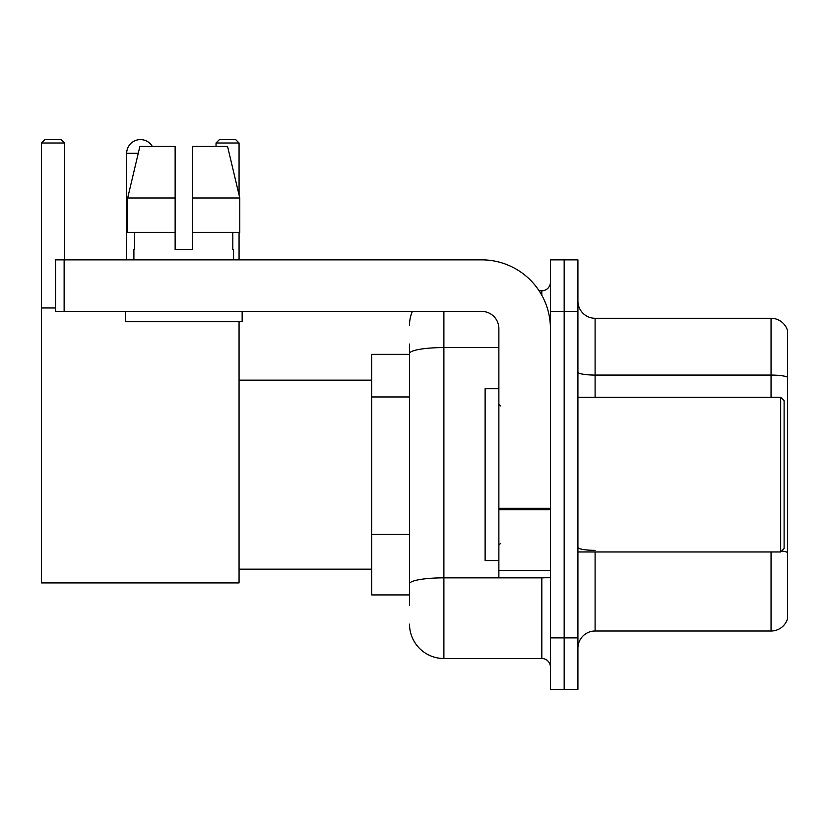 <?xml version="1.0" encoding="UTF-8"?>
<svg xmlns="http://www.w3.org/2000/svg" width="829" height="829" viewBox="0 0 829 829"><rect width="100%" height="100%" fill="white"/><g stroke="black" fill="none" stroke-linecap="round" stroke-linejoin="round"><path stroke-width="1.24" d="M409.516 386.646L409.516 344.045L409.516 354.356L371.713 354.356L371.713 594.921L409.516 594.921M409.516 605.232L409.516 344.045M550.425 637.884L550.425 689.438L564.166 689.438L564.166 637.884L564.166 689.438L577.917 689.438L577.917 637.884L564.166 637.884L564.166 311.403L564.166 637.884L550.425 637.884L550.425 311.403L564.166 311.403L564.166 259.85L564.166 311.403L577.917 311.403L577.917 637.884M577.917 311.403L577.917 259.85L550.425 259.85L550.425 311.403M443.888 311.403L443.888 658.506L541.824 658.506L541.824 577.74M539.088 290.782L541.824 290.782A8.591 8.591 0 0 0 550.425 282.192M409.516 589.771L409.516 544.736M550.425 667.096A8.591 8.591 0 0 0 541.824 658.506M409.516 325.144A34.362 34.362 0 0 1 412.386 311.403M443.888 658.506A34.362 34.362 0 0 1 409.516 624.133M577.917 648.195A17.181 17.181 0 0 1 595.098 631.014L771.053 631.014L771.053 551.969M787.55 330.647A17.181 17.181 0 0 0 771.053 318.274A17.181 17.181 0 0 1 787.55 330.647L787.55 618.641A17.181 17.181 0 0 1 771.053 631.014M781.664 550.974A17.181 2.984 180 0 1 787.55 552.487L787.55 377.216A17.181 2.984 180 0 0 771.053 375.071L771.053 318.274L595.098 318.274A17.181 17.181 0 0 1 577.917 301.093A17.181 17.181 0 0 0 595.098 318.274L595.098 397.319M192.318 249.539L175.137 249.539L192.318 249.539L175.137 249.539L192.318 249.539L192.318 146.443L227.571 146.443L239.778 197.986L239.778 232.358L192.318 232.358M239.063 143.002L216.037 143.002L219.467 139.562L235.623 139.562L239.063 143.002L239.063 194.939L239.778 197.986L192.318 197.986M126.682 259.85L126.682 153.313A13.751 13.751 0 0 1 152.329 146.443M239.063 321.714L239.063 582.901L41.45 582.901L41.45 143.002L44.89 139.562L61.035 139.562L64.475 143.002L41.45 143.002M64.475 259.85L64.475 143.002M41.45 307.963L55.543 307.963M239.063 232.358L239.063 259.85M216.037 143.002L216.037 146.443M550.425 577.74L498.871 577.74L498.871 508.26L550.425 508.26M550.425 328.585A68.734 68.734 0 0 0 481.69 259.85L64.134 259.85L64.134 311.403L481.69 311.403A17.181 17.181 0 0 1 498.871 328.585L498.871 508.26M64.134 311.403L55.543 311.403L55.543 259.85L64.134 259.85M175.137 197.986L175.137 232.358L175.137 197.986L127.676 197.986L139.883 146.443L175.137 146.443L175.137 249.539M133.894 249.539L134.64 249.539L133.894 249.539L133.894 259.85M233.56 249.539L232.814 249.539L233.56 249.539L233.56 259.85M232.814 232.358L232.814 249.539M134.64 249.539L134.64 232.358M125.303 311.403L125.303 321.714L242.151 321.714L242.151 311.403M175.137 232.358L127.676 232.358L127.676 197.986L139.883 146.443M239.778 232.358L239.778 197.986L227.571 146.443M780.68 397.319L784.11 400.749L784.11 548.529L780.68 551.969L780.68 397.319L577.917 397.319M498.871 388.728L485.12 388.728L485.12 560.559L498.871 560.559M409.516 396.956L371.713 396.956M409.516 534.425L371.713 534.425M544.808 577.74A8.591 1.492 0 0 1 541.824 577.834L443.888 577.834A34.362 5.969 180 0 0 409.516 583.803M409.516 353.548A34.362 5.969 180 0 1 443.888 347.579L498.871 347.579M541.824 295.311L541.824 290.782M595.098 551.969L595.098 631.014M771.053 397.319L771.053 375.071L595.098 375.071A17.181 2.984 0 0 1 577.917 372.086M595.098 550.342A17.181 2.984 0 0 1 577.917 547.358M138.256 153.313L126.682 153.313M550.425 509.752L498.871 509.752M498.871 570.642L550.425 570.642M239.063 569.15L371.713 569.15M239.063 380.138L371.713 380.138M577.917 551.969L780.68 551.969M500.592 405.909L498.871 404.189M500.592 543.378L498.871 545.088"/></g></svg>
